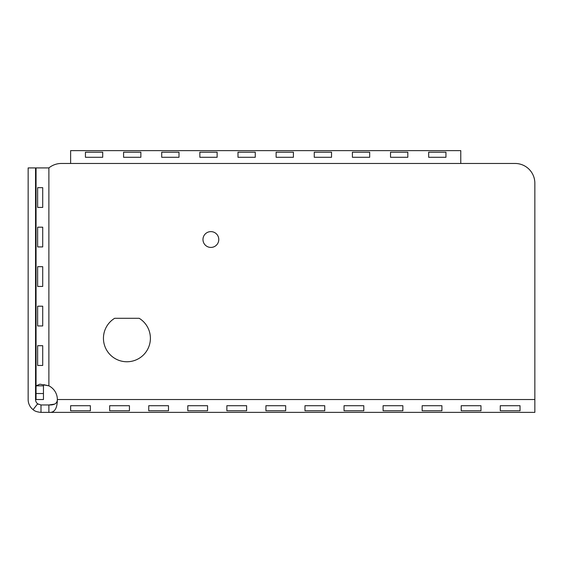 <?xml version="1.0" encoding="UTF-8"?>
<svg xmlns="http://www.w3.org/2000/svg" width="563" height="563" viewBox="0 0 563 563"><rect width="100%" height="100%" fill="white"/><g stroke="black" fill="none" stroke-linecap="round" stroke-linejoin="round"><path stroke-width="0.84" d="M126.921 361.756A23.456 23.456 0 0 0 139.181 318.292L114.662 318.292A23.456 23.456 0 0 0 126.921 361.756M210.879 231.618A7.903 7.903 0 0 0 202.976 239.521A7.903 7.903 0 0 0 210.879 247.424A7.903 7.903 0 0 0 218.782 239.521A7.903 7.903 0 0 0 210.879 231.618M460.773 163.467L70.621 163.467L70.621 150.631L460.773 150.631L460.773 163.467L515.096 163.467A19.754 19.754 0 0 1 534.85 183.221L534.85 412.369L40.993 412.369C37.235 412.046 34.596 411.138 33.076 409.646A12.843 12.843 0 0 1 28.15 399.533L28.15 167.915L35.56 167.915L35.56 399.533A5.433 5.433 0 0 0 37.644 403.812L33.076 409.646M40.993 412.369L40.993 404.966L48.89 404.966L48.89 412.369C54.456 412.911 57.278 408.632 57.349 399.533C57.278 403.382 54.456 405.191 48.89 404.966L54.562 404.135M38.375 404.297L38.375 404.297A5.433 5.433 0 0 1 37.644 403.812L40.993 404.966M43.457 393.53L43.457 399.533L36.053 399.533L36.053 393.53L43.457 393.53L43.457 385.845L36.053 385.845L39.917 384.191L48.89 385.845L43.886 384.726M461.217 405.712L480.971 405.712L480.971 410.786L461.217 410.786L461.217 405.712L461.217 410.786M500.282 405.712L520.036 405.712L520.036 410.786L500.282 410.786L500.282 405.712L500.282 410.786M422.159 405.712L441.913 405.712L441.913 410.786L422.159 410.786L422.159 405.712L422.159 410.786M344.042 405.712L363.797 405.712L363.797 410.786L344.042 410.786L344.042 405.712L344.042 410.786M304.984 405.712L324.738 405.712L324.738 410.786L304.984 410.786L304.984 405.712L304.984 410.786M265.919 405.712L285.673 405.712L285.673 410.786L265.919 410.786L265.919 405.712L265.919 410.786M226.861 405.712L246.615 405.712L246.615 410.786L226.861 410.786L226.861 405.712L226.861 410.786M187.803 405.712L207.557 405.712L207.557 410.786L187.803 410.786L187.803 405.712L187.803 410.786M148.745 405.712L168.499 405.712L168.499 410.786L148.745 410.786L148.745 405.712L148.745 410.786M109.679 405.712L129.434 405.712L129.434 410.786L109.679 410.786L109.679 405.712L109.679 410.786M383.1 405.712L402.855 405.712L402.855 410.786L383.1 410.786L383.1 405.712L383.1 410.786M70.621 405.712L90.376 405.712L90.376 410.786L70.621 410.786L70.621 405.712L70.621 410.786M90.376 405.712L90.376 410.786M402.855 405.712L402.855 410.786M129.434 405.712L129.434 410.786M168.499 405.712L168.499 410.786M207.557 405.712L207.557 410.786M246.615 405.712L246.615 410.786M285.673 405.712L285.673 410.786M324.738 405.712L324.738 410.786M363.797 405.712L363.797 410.786M441.913 405.712L441.913 410.786M520.036 405.712L520.036 410.786M480.971 405.712L480.971 410.786M36.053 393.53L36.053 167.915L48.89 167.915A19.754 19.754 0 0 1 61.374 163.467L70.621 163.467M42.711 306.195L42.711 325.949L37.637 325.949L37.637 306.195L42.711 306.195L37.637 306.195M42.711 325.949L37.637 325.949M42.711 266.686L42.711 286.44L37.637 286.44L37.637 266.686L42.711 266.686L37.637 266.686M42.711 286.44L37.637 286.44M42.711 227.178L42.711 246.932L37.637 246.932L37.637 227.178L42.711 227.178L37.637 227.178M42.711 246.932L37.637 246.932M42.711 187.669L42.711 207.423L37.637 207.423L37.637 187.669L42.711 187.669L37.637 187.669M42.711 207.423L37.637 207.423M42.711 345.703L42.711 365.457L37.637 365.457L37.637 345.703L42.711 345.703L37.637 345.703M42.711 365.457L37.637 365.457M43.457 385.845L43.956 384.656M534.85 399.533L57.349 399.533A15.307 15.307 0 0 0 48.89 385.845L48.89 167.915M217.135 157.288L217.135 152.214L217.135 157.288L199.851 157.288L199.851 152.214L217.135 152.214M199.851 157.288L199.851 152.214M255.271 157.288L255.271 152.214L255.271 157.288L237.987 157.288L237.987 152.214L255.271 152.214M237.987 157.288L237.987 152.214M293.407 157.288L293.407 152.214L293.407 157.288L276.123 157.288L276.123 152.214L293.407 152.214M276.123 157.288L276.123 152.214M331.544 157.288L331.544 152.214L331.544 157.288L314.26 157.288L314.26 152.214L331.544 152.214M314.26 157.288L314.26 152.214M445.952 157.288L428.668 157.288L428.668 152.214L445.952 152.214L445.952 157.288L445.952 152.214M407.816 157.288L407.816 152.214L407.816 157.288L390.532 157.288L390.532 152.214L407.816 152.214M390.532 157.288L390.532 152.214M369.68 157.288L369.68 152.214L369.68 157.288L352.396 157.288L352.396 152.214L369.68 152.214M352.396 157.288L352.396 152.214M102.719 157.288L102.719 152.214L102.719 157.288L85.435 157.288L85.435 152.214L102.719 152.214M85.435 157.288L85.435 152.214M140.863 157.288L140.863 152.214L140.863 157.288L123.571 157.288L123.571 152.214L140.863 152.214M123.571 157.288L123.571 152.214M178.999 157.288L178.999 152.214L178.999 157.288L161.715 157.288L161.715 152.214L178.999 152.214M161.715 157.288L161.715 152.214M428.668 157.288L428.668 152.214"/></g></svg>
